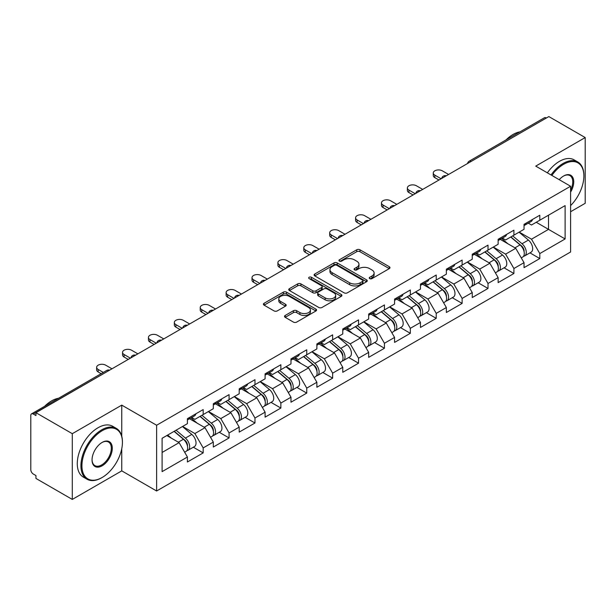 <?xml version="1.0" encoding="UTF-8"?>
<svg xmlns="http://www.w3.org/2000/svg" width="616" height="616" viewBox="0 0 616 616"><rect width="100%" height="100%" fill="white"/><g stroke="black" fill="none" stroke-linecap="round" stroke-linejoin="round"><path stroke-width="0.92" d="M369.708 278.609A1.609 0.932 0 0 0 371.995 278.609L389.304 268.615A2.302 1.332 0 0 0 389.982 267.675A2.302 1.332 0 0 0 389.304 266.728L359.975 249.796A2.302 1.332 0 0 0 356.718 249.796L339.408 259.79A1.609 0.932 0 0 0 338.931 260.452A1.609 0.932 0 0 0 339.408 261.107A1.609 0.932 0 0 0 341.688 261.107L343.928 259.813A7.377 4.258 0 0 1 354.354 259.813L356.803 261.23A7.377 4.258 0 0 1 358.959 264.241A7.377 4.258 0 0 1 356.803 267.252L354.562 268.545A1.609 0.932 0 0 0 354.085 269.2A1.609 0.932 0 0 0 354.562 269.862A1.609 0.932 0 0 0 356.841 269.862L359.082 268.568A7.377 4.258 0 0 1 369.508 268.568L371.949 269.977A7.377 4.258 0 0 1 374.112 272.988A7.377 4.258 0 0 1 371.949 275.999L369.708 277.292A1.609 0.932 0 0 0 369.238 277.947A1.609 0.932 0 0 0 369.708 278.609L369.708 277.292M285.193 315.454A2.302 1.332 0 0 0 284.515 316.401A2.302 1.332 0 0 0 285.193 317.34L293.416 322.091A2.302 1.332 0 0 0 296.681 322.091L315.908 310.988A2.302 1.332 0 0 0 316.578 310.048A2.302 1.332 0 0 0 315.908 309.109L286.579 292.176A2.302 1.332 0 0 0 283.322 292.176L264.095 303.272A2.302 1.332 0 0 0 263.417 304.219A2.302 1.332 0 0 0 264.095 305.159L274.035 310.895A2.302 1.332 0 0 0 277.292 310.895L285.516 306.144A2.302 1.332 0 0 0 286.194 305.205A2.302 1.332 0 0 0 285.516 304.265L280.588 301.416A6.16 3.557 0 0 1 278.786 298.899A6.16 3.557 0 0 1 282.59 295.611A6.16 3.557 0 0 1 289.304 296.388L308.616 307.53A6.16 3.557 0 0 1 310.418 310.048A6.16 3.557 0 0 1 306.614 313.336A6.16 3.557 0 0 1 299.9 312.566L296.681 310.71A2.302 1.332 0 0 0 293.416 310.71L285.193 315.454L285.193 317.34L293.416 312.62L293.416 310.71M121.76 405.128L72.295 433.687L35.944 412.697L548.848 116.578L585.2 137.561L535.735 166.12L570.593 186.248L156.618 425.248L121.76 405.128L121.76 436.197M344.09 292.831A2.302 1.332 0 0 0 347.347 292.831L366.574 281.735A2.302 1.332 0 0 0 367.252 280.796A2.302 1.332 0 0 0 366.574 279.856L337.245 262.924A2.302 1.332 0 0 0 333.988 262.924L314.761 274.02A2.302 1.332 0 0 0 314.091 274.959A2.302 1.332 0 0 0 314.761 275.899L344.09 292.831M309.786 278.956A1.609 0.932 0 0 1 311.426 279.187L341.21 296.381L322.014 307.461A2.302 1.332 0 0 1 318.757 307.461L289.428 290.529L289.428 288.65A2.302 1.332 0 0 0 288.75 289.589A2.302 1.332 0 0 0 289.428 290.529M289.428 288.65L297.659 283.899A2.302 1.332 0 0 1 300.916 283.899L312.805 290.767A2.302 1.332 0 0 0 316.07 290.767L321.529 287.61A2.302 1.332 0 0 0 322.199 286.671A2.302 1.332 0 0 0 321.529 285.732L309.14 278.586A1.609 0.932 0 0 1 308.67 277.924A1.609 0.932 0 0 1 309.663 277.061A1.609 0.932 0 0 1 311.426 277.269L341.241 294.479A2.302 1.332 0 0 1 341.911 295.418A2.302 1.332 0 0 1 341.241 296.365L341.241 294.479M72.295 433.687L72.295 499.422L121.76 470.87L156.618 490.99L156.618 425.248M156.618 490.99L570.593 251.99L570.593 186.248M193.332 447.216L203.18 452.899L203.18 447.917L194.879 433.541L182.598 426.449M203.18 452.899L187.41 462L187.41 457.018L162.093 471.633L162.093 438.284L187.41 423.669L187.41 418.688L203.18 409.578L203.18 414.568L213.305 408.716L213.305 403.734L229.075 394.633L229.075 399.615L239.2 393.77L239.2 388.788L254.97 379.679L254.97 384.669L265.096 378.817L265.096 373.835L280.858 364.734L280.858 369.715L290.983 363.871L290.983 358.889L306.753 349.78L306.753 354.762L316.878 348.918L316.878 343.936L332.648 334.835L332.648 339.816L342.773 333.972L342.773 328.99L358.543 319.881L358.543 324.863L368.668 319.019L368.668 314.037L384.438 304.935L384.438 309.917L394.563 304.073L394.563 299.091L410.333 289.982L410.333 294.964L420.458 289.12L420.458 284.138L436.228 275.036L436.228 280.018L446.354 274.174L446.354 269.184L462.123 260.083L462.123 265.065L472.249 259.221L472.249 254.239L488.011 245.137L488.011 250.119L498.136 244.275L498.136 239.285L513.906 230.184L513.906 235.166L524.031 229.321L524.031 224.34L539.801 215.23L539.801 220.22L565.118 205.605L565.118 238.954L539.801 253.569L531.5 239.193L519.219 232.101M529.952 252.868L539.801 258.551L539.801 253.569M539.801 258.551L524.031 267.652L524.031 262.67L513.906 268.514L505.605 254.139L493.324 247.047M504.057 267.814L513.906 273.504L513.906 268.514M513.906 273.504L498.136 282.605L498.136 277.624L488.011 283.468L479.718 269.092L467.428 262M478.162 282.767L488.011 288.45L488.011 283.468M488.011 288.45L472.249 297.551L472.249 292.569L462.123 298.413L453.823 284.045L441.533 276.954M452.275 297.713L462.123 303.403L462.123 298.413M462.123 303.403L446.354 312.505L446.354 307.523L436.228 313.367L427.928 298.991L415.646 291.899M426.38 312.666L436.228 318.349L436.228 313.367M436.228 318.349L420.458 327.458L420.458 322.468L410.333 328.32L402.032 313.944L389.751 306.853M400.485 327.612L410.333 333.302L410.333 328.32M410.333 333.302L394.563 342.404L394.563 337.422L384.438 343.266L376.137 328.89L363.856 321.798M374.59 342.565L384.438 348.248L384.438 343.266M384.438 348.248L368.668 357.357L368.668 352.367L358.543 358.219L350.242 343.844L337.961 336.752M348.695 357.511L358.543 363.201L358.543 358.219M358.543 363.201L342.773 372.303L342.773 367.321L332.648 373.165L324.347 358.789L312.066 351.697M322.799 372.464L332.648 378.147L332.648 373.165M332.648 378.147L316.878 387.256L316.878 382.267L306.753 388.119L298.452 373.743L286.171 366.651M296.904 387.41L306.753 393.1L306.753 388.119M306.753 393.1L290.983 402.202L290.983 397.22L280.858 403.064L272.565 388.688L260.275 381.597M271.009 402.363L280.858 408.046L280.858 403.064M280.858 408.046L265.096 417.155L265.096 412.173L254.97 418.018L246.67 403.642L234.38 396.55M245.122 417.317L254.97 423L254.97 418.018M254.97 423L239.2 432.101L239.2 427.119L229.075 432.963L220.774 418.587L208.493 411.496M219.227 432.263L229.075 437.945L229.075 432.963M229.075 437.945L213.305 447.054L213.305 442.072L203.18 447.917M191.668 417.502L194.879 419.357L203.18 414.568M194.879 433.541L205.005 427.697L189.512 418.749M213.305 442.072L205.005 427.697M217.564 402.556L220.774 404.404L229.075 399.615M220.774 418.587L230.9 412.743L215.407 403.803M239.2 427.119L230.9 412.743M243.459 387.603L246.67 389.458L254.97 384.669M246.67 403.642L256.795 397.797L241.303 388.85M265.096 412.173L256.795 397.797M269.354 372.657L272.565 374.505L280.858 369.715M272.565 388.688L282.69 382.844L267.198 373.904M290.983 397.22L282.69 382.844M295.249 357.704L298.452 359.559L306.753 354.762M298.452 373.743L308.577 367.898L293.085 358.951M316.878 382.267L308.577 367.898M321.144 342.758L324.347 344.606L332.648 339.816M324.347 358.789L334.473 352.945L318.98 343.998M342.773 367.321L334.473 352.945M347.039 327.804L350.242 329.66L358.543 324.863M350.242 343.844L360.368 337.999L344.875 329.052M368.668 352.367L360.368 337.999M372.926 312.859L376.137 314.707L384.438 309.917M376.137 328.89L386.263 323.046L370.77 314.098M394.563 337.422L386.263 323.046M398.822 297.905L402.032 299.761L410.333 294.964M402.032 313.944L412.158 308.092L396.666 299.153M420.458 322.468L412.158 308.092M424.717 282.96L427.928 284.808L436.228 280.018M427.928 298.991L438.053 293.147L422.561 284.199M446.354 307.523L438.053 293.147M450.612 268.006L453.823 269.862L462.123 265.065M453.823 284.045L463.948 278.193L448.456 269.254M472.249 292.569L463.948 278.193M476.507 253.053L479.718 254.909L488.011 250.119M479.718 269.092L489.843 263.248L474.351 254.3M498.136 277.624L489.843 263.248M502.402 238.107L505.605 239.963L513.906 235.166M505.605 254.139L515.731 248.294L500.238 239.355M524.031 262.67L515.731 248.294M546.361 118.01L471.163 161.423M470.108 162.039A3.519 2.033 120 0 1 471.001 161.33A3.519 2.033 60 0 0 469.238 161.153L544.428 117.741A3.519 2.033 60 0 1 546.192 117.918M528.297 223.154L531.5 225.009L539.801 220.22M531.5 239.193L548.517 229.368L548.517 215.184L565.118 205.605M536.236 222.276L565.118 238.954M570.593 211.735L585.2 203.303L585.2 137.561M72.295 499.422L35.944 478.44L35.944 475.56L33.287 474.027A3.519 2.033 -120 0 1 30.8 469.715L30.8 415.477A3.519 2.033 -120 0 1 31.532 413.867A3.519 2.033 -120 0 1 33.287 414.037L35.944 415.569L35.944 412.697M162.093 452.467L179.11 442.642L166.828 435.55M187.41 457.018L179.11 442.642M121.76 470.87L121.76 448.725M370.355 278.832L371.949 277.916A7.377 4.258 0 0 0 374.112 274.905L374.112 272.988M358.959 264.241L358.959 266.158A7.377 4.258 0 0 1 356.803 269.169L355.201 270.085M389.274 268.63L359.975 251.713A2.302 1.332 0 0 0 356.718 251.713L340.047 261.338M366.574 279.856L366.574 281.735L337.245 264.841A2.302 1.332 0 0 0 333.988 264.841L314.791 275.922M362.501 281.45A1.609 0.932 0 0 0 362.97 280.796A1.609 0.932 0 0 0 362.501 280.134L336.76 265.273A1.609 0.932 0 0 0 334.48 265.273L332.116 266.636A7.377 4.258 0 0 0 329.953 269.646A7.377 4.258 0 0 0 332.116 272.657L349.711 282.813A7.377 4.258 0 0 0 360.137 282.813L362.501 281.45L362.501 283.368A1.609 0.932 0 0 0 362.97 282.713L362.97 280.796M329.953 269.646L329.953 271.564A7.377 4.258 0 0 0 332.116 274.574L332.116 272.657M362.501 283.368L360.137 284.731A7.377 4.258 0 0 1 349.711 284.731L332.116 274.574M289.458 290.544L297.659 285.816L297.659 283.899M322.199 286.671L322.199 288.588A2.302 1.332 0 0 1 321.529 289.528L316.07 292.685A2.302 1.332 0 0 1 312.805 292.685L300.916 285.816A2.302 1.332 0 0 0 297.659 285.816M325.148 297.89A6.16 3.557 0 0 0 331.87 298.66A6.16 3.557 0 0 0 335.674 295.372A6.16 3.557 0 0 0 333.864 292.854L327.065 288.927A2.302 1.332 0 0 0 323.808 288.927L318.349 292.084A2.302 1.332 0 0 0 317.671 293.024A2.302 1.332 0 0 0 318.349 293.963L325.148 297.89L325.148 299.807A6.16 3.557 0 0 0 331.87 300.577A6.16 3.557 0 0 0 335.674 297.289L335.674 295.372M317.671 293.024L317.671 294.941A2.302 1.332 0 0 0 318.349 295.88L318.349 293.963M325.148 299.807L318.349 295.88M310.418 310.048L310.418 311.965A6.16 3.557 0 0 1 306.614 315.253A6.16 3.557 0 0 1 299.9 314.483L296.681 312.62A2.302 1.332 0 0 0 293.416 312.62M278.786 298.899L278.786 300.816A6.16 3.557 0 0 0 280.588 303.334L280.588 301.416M285.485 306.16L280.588 303.334M315.908 309.109L315.908 310.988L286.579 294.094A2.302 1.332 0 0 0 283.322 294.094L264.125 305.174M522.06 246.392L520.897 245.722M523.546 256.264A7.746 4.474 -120 0 0 524.67 255.917A7.746 4.474 -120 0 0 526.064 250.504A7.746 4.474 -120 0 0 522.029 243.751L512.689 235.874M524.67 255.917L531.061 252.229A7.746 4.474 -120 0 0 532.455 246.816A7.746 4.474 -120 0 0 528.42 240.063L519.08 232.186M510.887 236.914L521.544 245.9A4.697 2.71 60 0 1 524.077 251.69M521.267 257.881L522.676 257.065A7.746 4.474 -120 0 0 524.07 251.651A7.746 4.474 -120 0 0 520.035 244.906L510.695 237.021M508 243.828L501.693 238.515M448.594 174.459L442.288 170.817A5.282 3.049 0 0 0 436.528 170.155A5.282 3.049 0 0 0 433.271 172.973A5.282 3.049 0 0 0 434.811 175.129L434.811 177.624A5.282 3.049 180 0 1 433.271 175.46L433.271 172.973M438.962 180.018L434.811 177.624M526.11 223.138A7.746 4.474 60 0 1 524.67 225.248A7.746 4.474 60 0 1 524.031 225.51M532.501 219.45A7.746 4.474 60 0 1 531.061 221.56L524.67 225.248M441.125 178.771L434.811 175.129M570.593 205.613A28.636 16.532 120 0 0 583.876 175.991A28.636 16.532 120 0 0 563.625 164.303A28.636 16.532 120 0 0 551.867 175.429M551.012 174.936A29.345 16.94 -60 0 1 563.124 163.44A29.345 16.94 -60 0 1 577.793 161.985A29.345 16.94 -60 0 1 583.876 175.414A29.345 16.94 -60 0 1 583.868 175.706M559.228 179.687A14.322 8.27 -60 0 1 563.625 175.991L563.625 175.991A14.322 8.27 -60 0 1 573.026 177.916A14.322 8.27 -60 0 1 570.593 192.138M570.593 190.098A13.614 7.862 120 0 0 569.931 175.606A13.614 7.862 120 0 0 563.37 176.138M506.013 139.924A29.345 16.94 -60 0 1 512.997 134.496A29.345 16.94 -60 0 1 519.973 131.863M547.355 172.826A29.345 16.94 -60 0 1 559.474 161.33A29.345 16.94 -60 0 1 574.143 159.875L577.793 161.985M101.679 477.77L102.171 477.477A28.636 16.532 120 0 0 122.422 442.403A28.636 16.532 120 0 0 102.171 430.715A28.636 16.532 120 0 0 81.928 465.788A28.636 16.532 120 0 0 102.171 477.477L101.679 477.77A29.345 16.94 -60 0 1 87.002 479.217A29.345 16.94 -60 0 1 82.506 455.709A29.345 16.94 -60 0 1 101.679 429.853A29.345 16.94 -60 0 1 116.347 428.397A29.345 16.94 -60 0 1 122.422 441.826A29.345 16.94 -60 0 1 122.422 442.119M102.171 442.403L102.171 442.403A14.322 8.27 -60 0 1 112.297 448.248A14.322 8.27 -60 0 1 102.171 465.788A14.322 8.27 -60 0 1 92.046 459.944A14.322 8.27 -60 0 1 102.171 442.403L102.171 442.403M92.053 459.652A13.614 7.862 120 0 0 94.872 465.604A13.614 7.862 120 0 0 101.679 464.926A13.614 7.862 120 0 0 110.572 452.929A13.614 7.862 120 0 0 108.485 442.018A13.614 7.862 120 0 0 101.925 442.558M44.568 406.337A29.345 16.94 -60 0 1 51.552 400.908A29.345 16.94 -60 0 1 58.528 398.275M87.002 479.217L83.353 477.115A29.345 16.94 -60 0 1 78.856 453.599A29.345 16.94 -60 0 1 98.029 427.743A29.345 16.94 -60 0 1 112.697 426.287L116.347 428.397M496.165 261.338L495.002 260.668M497.651 271.217A7.746 4.474 -120 0 0 498.775 270.863A7.746 4.474 -120 0 0 500.169 265.45A7.746 4.474 -120 0 0 496.134 258.705L486.794 250.82M498.775 270.863L505.166 267.175A7.746 4.474 -120 0 0 506.56 261.762A7.746 4.474 -120 0 0 502.525 255.016L493.185 247.131M484.992 251.859L495.649 260.853A4.697 2.71 60 0 1 498.182 266.636M495.372 272.826L496.781 272.018A7.746 4.474 -120 0 0 498.175 266.605A7.746 4.474 -120 0 0 494.14 259.852L484.8 251.975M482.105 258.782L475.798 253.461M470.27 276.291L469.107 275.622M471.756 286.163A7.746 4.474 -120 0 0 472.88 285.816A7.746 4.474 -120 0 0 474.274 280.403A7.746 4.474 -120 0 0 470.239 273.658L460.899 265.773M472.88 285.816L479.271 282.128A7.746 4.474 -120 0 0 480.665 276.715A7.746 4.474 -120 0 0 476.63 269.962L467.29 262.085M459.097 266.813L469.754 275.799A4.697 2.71 60 0 1 472.287 281.589M469.477 287.78L470.893 286.964A7.746 4.474 -120 0 0 472.28 281.55A7.746 4.474 -120 0 0 468.245 274.805L458.905 266.921M456.21 273.735L449.911 268.414M444.375 291.237L443.212 290.567M445.861 301.116A7.746 4.474 -120 0 0 446.985 300.762A7.746 4.474 -120 0 0 448.379 295.349A7.746 4.474 -120 0 0 444.344 288.604L435.004 280.719M446.985 300.762L453.376 297.074A7.746 4.474 -120 0 0 454.77 291.661A7.746 4.474 -120 0 0 450.735 284.915L441.395 277.031M433.202 281.758L443.859 290.752A4.697 2.71 60 0 1 446.392 296.535M443.582 302.733L444.998 301.917A7.746 4.474 -120 0 0 446.384 296.504A7.746 4.474 -120 0 0 442.357 289.751L433.01 281.874M430.315 288.681L424.016 283.36M418.48 306.19L417.317 305.521M419.966 316.062A7.746 4.474 -120 0 0 421.09 315.715A7.746 4.474 -120 0 0 422.484 310.302A7.746 4.474 -120 0 0 418.449 303.557L409.109 295.672M421.09 315.715L427.481 312.027A7.746 4.474 -120 0 0 428.875 306.614A7.746 4.474 -120 0 0 424.84 299.861L415.5 291.984M407.307 296.712L417.964 305.705A4.697 2.71 60 0 1 420.505 311.488M417.694 317.679L419.103 316.863A7.746 4.474 -120 0 0 420.497 311.45A7.746 4.474 -120 0 0 416.462 304.704L407.114 296.82M404.427 303.634L398.121 298.313M392.585 321.136L391.43 320.466M394.071 331.015A7.746 4.474 -120 0 0 395.202 330.669A7.746 4.474 -120 0 0 396.588 325.256A7.746 4.474 -120 0 0 392.554 318.503L383.214 310.626M395.202 330.669L401.593 326.973A7.746 4.474 -120 0 0 402.98 321.56A7.746 4.474 -120 0 0 398.945 314.815L389.605 306.93M381.412 311.658L392.069 320.651A4.697 2.71 60 0 1 394.61 326.434M391.799 332.632L393.208 331.816A7.746 4.474 -120 0 0 394.602 326.403A7.746 4.474 -120 0 0 390.567 319.65L381.227 311.773M378.532 318.58L372.226 313.259M422.699 189.405L416.393 185.763A5.282 3.049 0 0 0 410.633 185.108A5.282 3.049 0 0 0 407.376 187.919A5.282 3.049 0 0 0 408.924 190.075L408.924 192.569A5.282 3.049 180 0 1 407.376 190.413L407.376 187.919M413.067 194.964L408.924 192.569M500.215 238.092A7.746 4.474 60 0 1 498.775 240.202A7.746 4.474 60 0 1 498.136 240.463M506.606 234.396A7.746 4.474 60 0 1 505.166 236.505L498.775 240.202M415.23 193.717L408.924 190.075M396.804 204.358L390.498 200.716A5.282 3.049 0 0 0 384.738 200.054A5.282 3.049 0 0 0 381.481 202.872A5.282 3.049 0 0 0 383.029 205.028L383.029 207.523A5.282 3.049 180 0 1 381.481 205.367L381.481 202.872M387.179 209.917L383.029 207.523M474.32 253.037A7.746 4.474 60 0 1 472.88 255.147A7.746 4.474 60 0 1 472.249 255.409M480.711 249.349A7.746 4.474 60 0 1 479.271 251.459L472.88 255.147M389.335 208.67L383.029 205.028M370.909 219.304L364.603 215.662A5.282 3.049 0 0 0 358.843 215.007A5.282 3.049 0 0 0 355.586 217.825A5.282 3.049 0 0 0 357.134 219.981L357.134 222.468A5.282 3.049 180 0 1 355.586 220.312L355.586 217.825M361.284 224.863L357.134 222.468M448.433 267.991A7.746 4.474 60 0 1 446.985 270.101A7.746 4.474 60 0 1 446.354 270.362M454.824 264.295A7.746 4.474 60 0 1 453.376 266.412L446.985 270.101M363.44 223.616L357.134 219.981M345.014 234.257L338.708 230.615A5.282 3.049 0 0 0 332.948 229.953A5.282 3.049 0 0 0 329.691 232.771A5.282 3.049 0 0 0 331.239 234.927L331.239 237.422A5.282 3.049 180 0 1 329.691 235.266L329.691 232.771M335.389 239.816L331.239 237.422M422.538 282.937A7.746 4.474 60 0 1 421.09 285.046A7.746 4.474 60 0 1 420.458 285.308M428.928 279.248A7.746 4.474 60 0 1 427.481 281.358L421.09 285.046M337.545 238.569L331.239 234.927M319.119 249.203L312.812 245.568A5.282 3.049 0 0 0 307.061 244.906A5.282 3.049 0 0 0 303.796 247.724A5.282 3.049 0 0 0 305.344 249.88L305.344 252.368A5.282 3.049 180 0 1 303.796 250.212L303.796 247.724M309.494 254.762L305.344 252.368M396.642 297.89A7.746 4.474 60 0 1 395.202 300A7.746 4.474 60 0 1 394.563 300.262M403.033 294.202A7.746 4.474 60 0 1 401.593 296.311L395.202 300M311.65 253.523L305.344 249.88M366.697 336.09L365.534 335.42M368.175 345.961A7.746 4.474 -120 0 0 369.307 345.615A7.746 4.474 -120 0 0 370.693 340.201A7.746 4.474 -120 0 0 366.666 333.456L357.319 325.571M369.307 345.615L375.698 341.926A7.746 4.474 -120 0 0 377.084 336.513A7.746 4.474 -120 0 0 373.057 329.768L363.71 321.883M355.524 326.611L366.181 335.605A4.697 2.71 60 0 1 368.715 341.387M365.904 347.578L367.313 346.762A7.746 4.474 -120 0 0 368.707 341.349A7.746 4.474 -120 0 0 364.672 334.603L355.332 326.719M352.637 333.533L346.331 328.213M293.224 264.156L286.917 260.514A5.282 3.049 0 0 0 281.166 259.852A5.282 3.049 0 0 0 277.901 262.67A5.282 3.049 0 0 0 279.448 264.826L279.448 267.321A5.282 3.049 180 0 1 277.901 265.165L277.901 262.67M283.599 269.716L279.448 267.321M370.747 312.836A7.746 4.474 60 0 1 369.307 314.945A7.746 4.474 60 0 1 368.668 315.207M377.138 309.147A7.746 4.474 60 0 1 375.698 311.257L369.307 314.945M285.755 268.468L279.448 264.826M340.802 351.035L339.639 350.365M342.288 360.914A7.746 4.474 -120 0 0 343.412 360.568A7.746 4.474 -120 0 0 344.806 355.155A7.746 4.474 -120 0 0 340.771 348.402L331.423 340.525M343.412 360.568L349.803 356.872A7.746 4.474 -120 0 0 351.197 351.459A7.746 4.474 -120 0 0 347.162 344.714L337.814 336.829M329.629 341.564L340.286 350.55A4.697 2.71 60 0 1 342.819 356.333M340.009 362.531L341.418 361.715A7.746 4.474 -120 0 0 342.812 356.302A7.746 4.474 -120 0 0 338.777 349.557L329.437 341.672M326.742 348.479L320.435 343.158M267.336 279.11L261.022 275.468A5.282 3.049 0 0 0 255.27 274.805A5.282 3.049 0 0 0 252.006 277.624A5.282 3.049 0 0 0 253.553 279.78L253.553 282.267A5.282 3.049 180 0 1 252.006 280.111L252.006 277.624M257.704 284.661L253.553 282.267M344.852 327.789A7.746 4.474 60 0 1 343.412 329.899A7.746 4.474 60 0 1 342.773 330.161M351.243 324.101A7.746 4.474 60 0 1 349.803 326.21L343.412 329.899M259.86 283.422L253.553 279.78M314.907 365.989L313.744 365.319M316.393 375.86A7.746 4.474 -120 0 0 317.517 375.514A7.746 4.474 -120 0 0 318.911 370.101A7.746 4.474 -120 0 0 314.876 363.355L305.536 355.471M317.517 375.514L323.908 371.825A7.746 4.474 -120 0 0 325.302 366.412A7.746 4.474 -120 0 0 321.267 359.667L311.927 351.782M303.734 356.51L314.391 365.504A4.697 2.71 60 0 1 316.924 371.286M314.114 377.477L315.523 376.661A7.746 4.474 -120 0 0 316.917 371.255A7.746 4.474 -120 0 0 312.882 364.503L303.542 356.625M300.847 363.432L294.54 358.112M241.441 294.055L235.135 290.413A5.282 3.049 0 0 0 229.375 289.751A5.282 3.049 0 0 0 226.118 292.569A5.282 3.049 0 0 0 227.658 294.725L227.658 297.22A5.282 3.049 180 0 1 226.118 295.064L226.118 292.569M231.809 299.615L227.658 297.22M318.957 342.735A7.746 4.474 60 0 1 317.517 344.845A7.746 4.474 60 0 1 316.878 345.114M325.348 339.046A7.746 4.474 60 0 1 323.908 341.156L317.517 344.845M233.972 298.367L227.658 294.725M289.012 380.942L287.849 380.264M290.498 390.814A7.746 4.474 -120 0 0 291.622 390.467A7.746 4.474 -120 0 0 293.016 385.054A7.746 4.474 -120 0 0 288.981 378.301L279.641 370.424M291.622 390.467L298.013 386.771A7.746 4.474 -120 0 0 299.407 381.366A7.746 4.474 -120 0 0 295.372 374.613L286.032 366.736M277.839 371.463L288.496 380.449A4.697 2.71 60 0 1 291.029 386.232M288.219 392.43L289.628 391.614A7.746 4.474 -120 0 0 291.022 386.201A7.746 4.474 -120 0 0 286.987 379.456L277.647 371.571M274.952 378.378L268.645 373.065M215.546 309.009L209.24 305.367A5.282 3.049 0 0 0 203.48 304.704A5.282 3.049 0 0 0 200.223 307.523A5.282 3.049 0 0 0 201.771 309.679L201.771 312.166A5.282 3.049 180 0 1 200.223 310.01L200.223 307.523M205.913 314.56L201.771 312.166M293.062 357.688A7.746 4.474 60 0 1 291.622 359.798A7.746 4.474 60 0 1 290.983 360.06M299.453 354A7.746 4.474 60 0 1 298.013 356.11L291.622 359.798M208.077 313.321L201.771 309.679M263.117 395.888L261.954 395.218M264.603 405.767A7.746 4.474 -120 0 0 265.727 405.413A7.746 4.474 -120 0 0 267.121 400A7.746 4.474 -120 0 0 263.086 393.254L253.746 385.37M265.727 405.413L272.118 401.724A7.746 4.474 -120 0 0 273.512 396.311A7.746 4.474 -120 0 0 269.477 389.566L260.137 381.681M251.944 386.409L262.601 395.403A4.697 2.71 60 0 1 265.134 401.185M262.324 407.376L263.74 406.568A7.746 4.474 -120 0 0 265.126 401.155A7.746 4.474 -120 0 0 261.092 394.402L251.751 386.525M249.056 393.331L242.758 388.011M189.651 323.954L183.345 320.312A5.282 3.049 0 0 0 177.585 319.65A5.282 3.049 0 0 0 174.328 322.468A5.282 3.049 0 0 0 175.876 324.624L175.876 327.119A5.282 3.049 180 0 1 174.328 324.963L174.328 322.468M180.026 329.514L175.876 327.119M267.167 372.634A7.746 4.474 60 0 1 265.727 374.744A7.746 4.474 60 0 1 265.096 375.013M273.558 368.945A7.746 4.474 60 0 1 272.118 371.055L265.727 374.744M182.182 328.266L175.876 324.624M237.222 410.841L236.059 410.164M238.708 420.713A7.746 4.474 -120 0 0 239.832 420.366A7.746 4.474 -120 0 0 241.226 414.953A7.746 4.474 -120 0 0 237.191 408.2L227.851 400.323M239.832 420.366L246.223 416.678A7.746 4.474 -120 0 0 247.617 411.265A7.746 4.474 -120 0 0 243.582 404.512L234.242 396.635M226.049 401.363L236.706 410.348A4.697 2.71 60 0 1 239.239 416.139M236.429 422.33L237.845 421.513A7.746 4.474 -120 0 0 239.231 416.1A7.746 4.474 -120 0 0 235.204 409.355L225.856 401.47M223.161 408.277L216.863 402.964M163.756 338.908L157.45 335.266A5.282 3.049 0 0 0 151.69 334.603A5.282 3.049 0 0 0 148.433 337.422A5.282 3.049 0 0 0 149.981 339.578L149.981 342.065A5.282 3.049 180 0 1 148.433 339.909L148.433 337.422M154.131 344.467L149.981 342.065M241.28 387.587A7.746 4.474 60 0 1 239.832 389.697A7.746 4.474 60 0 1 239.2 389.959M247.67 383.899A7.746 4.474 60 0 1 246.223 386.009L239.832 389.697M156.287 343.22L149.981 339.578M211.327 425.787L210.164 425.117M212.813 435.666A7.746 4.474 -120 0 0 213.937 435.312A7.746 4.474 -120 0 0 215.331 429.899A7.746 4.474 -120 0 0 211.296 423.153L201.956 415.269M213.937 435.312L220.328 431.623A7.746 4.474 -120 0 0 221.721 426.21A7.746 4.474 -120 0 0 217.687 419.465L208.347 411.58M200.154 416.308L210.811 425.302A4.697 2.71 60 0 1 213.352 431.085M210.541 437.275L211.95 436.467A7.746 4.474 -120 0 0 213.344 431.054A7.746 4.474 -120 0 0 209.309 424.301L199.961 416.424M197.274 423.231L190.968 417.91M137.861 353.853L131.554 350.211A5.282 3.049 0 0 0 125.803 349.549A5.282 3.049 0 0 0 122.538 352.367A5.282 3.049 0 0 0 124.086 354.523L124.086 357.018A5.282 3.049 180 0 1 122.538 354.862L122.538 352.367M128.236 359.413L124.086 357.018M215.384 402.533A7.746 4.474 60 0 1 213.937 404.65A7.746 4.474 60 0 1 213.305 404.912M221.775 398.845A7.746 4.474 60 0 1 220.328 400.954L213.937 404.65M130.392 358.166L124.086 354.523M185.431 440.74L184.276 440.07M186.918 450.612A7.746 4.474 -120 0 0 188.049 450.265A7.746 4.474 -120 0 0 189.435 444.852A7.746 4.474 -120 0 0 185.401 438.099L176.061 430.222M188.049 450.265L194.44 446.577A7.746 4.474 -120 0 0 195.826 441.164A7.746 4.474 -120 0 0 191.792 434.411L182.451 426.534M174.259 431.262L184.916 440.248A4.697 2.71 60 0 1 187.457 446.038M184.646 452.229L186.055 451.413A7.746 4.474 -120 0 0 187.449 445.999A7.746 4.474 -120 0 0 183.414 439.254L174.074 431.369M171.379 438.176L167.683 435.058M111.966 368.807L105.659 365.165A5.282 3.049 0 0 0 99.907 364.503A5.282 3.049 0 0 0 96.643 367.321A5.282 3.049 0 0 0 98.19 369.477L98.19 371.972A5.282 3.049 180 0 1 96.643 369.808L96.643 367.321M101.139 373.673L98.19 371.972M189.489 417.486A7.746 4.474 60 0 1 188.049 419.596A7.746 4.474 60 0 1 187.41 419.858M195.88 413.798A7.746 4.474 60 0 1 194.44 415.908L188.049 419.596M103.303 372.426L98.19 369.477M108.647 370.724L33.287 414.037M109.379 370.301A3.519 2.033 -60 0 0 108.485 370.624A3.519 2.033 -120 0 0 106.722 370.455L31.532 413.867M444.213 176.984A3.519 2.033 120 0 1 445.106 176.276A3.519 2.033 -60 0 1 445.999 175.953M418.318 191.938A3.519 2.033 120 0 1 419.211 191.23A3.519 2.033 -60 0 1 420.104 190.906M392.423 206.884A3.519 2.033 120 0 1 393.316 206.175A3.519 2.033 -60 0 1 394.209 205.852M366.528 221.837A3.519 2.033 120 0 1 367.421 221.129A3.519 2.033 -60 0 1 368.314 220.805M340.633 236.783A3.519 2.033 120 0 1 341.526 236.074A3.519 2.033 -60 0 1 342.427 235.751M314.745 251.736A3.519 2.033 120 0 1 315.638 251.028A3.519 2.033 -60 0 1 316.532 250.704M288.85 266.682A3.519 2.033 120 0 1 289.743 265.973A3.519 2.033 -60 0 1 290.637 265.65M262.955 281.635A3.519 2.033 120 0 1 263.848 280.927A3.519 2.033 -60 0 1 264.741 280.603M237.06 296.581A3.519 2.033 120 0 1 237.953 295.88A3.519 2.033 -60 0 1 238.846 295.549M211.165 311.534A3.519 2.033 120 0 1 212.058 310.826A3.519 2.033 -60 0 1 212.951 310.502M185.27 326.488A3.519 2.033 120 0 1 186.163 325.779A3.519 2.033 -60 0 1 187.056 325.456M159.375 341.433A3.519 2.033 120 0 1 160.268 340.725A3.519 2.033 -60 0 1 161.161 340.402M133.48 356.387A3.519 2.033 120 0 1 134.373 355.678A3.519 2.033 -60 0 1 135.274 355.355M371.949 277.916L371.949 275.999M354.562 269.862L354.562 268.545M356.803 269.169L356.803 267.252M339.408 261.107L339.408 259.79M356.718 251.713L356.718 249.796M359.975 251.713L359.975 249.796M389.304 268.615L389.304 266.728M314.761 275.899L314.761 274.02M333.988 264.841L333.988 262.924M337.245 264.841L337.245 262.924M349.711 284.731L349.711 282.813M360.137 284.731L360.137 282.813M300.916 285.816L300.916 283.899M312.805 292.685L312.805 290.767M316.07 292.685L316.07 290.767M321.529 289.528L321.529 287.61M311.426 279.187L311.426 277.269M296.681 312.62L296.681 310.71M299.9 314.483L299.9 312.566M285.516 306.144L285.516 304.265M264.095 305.159L264.095 303.272M283.322 294.094L283.322 292.176M286.579 294.094L286.579 292.176M522.029 243.751L528.42 240.063M514.945 247.84L520.035 244.906M496.134 258.705L502.525 255.016M489.05 262.793L494.14 259.852M470.239 273.658L476.63 269.962M463.163 277.739L468.245 274.805M444.344 288.604L450.735 284.915M437.268 292.692L442.357 289.751M418.449 303.557L424.84 299.861M411.373 307.638L416.462 304.704M392.554 318.503L398.945 314.815M385.477 322.591L390.567 319.65M366.666 333.456L373.057 329.768M359.582 337.545L364.672 334.603M340.771 348.402L347.162 344.714M333.687 352.491L338.777 349.557M314.876 363.355L321.267 359.667M307.792 367.444L312.882 364.503M288.981 378.301L295.372 374.613M281.897 382.39L286.987 379.456M263.086 393.254L269.477 389.566M256.01 397.343L261.092 394.402M237.191 408.2L243.582 404.512M230.115 412.289L235.204 409.355M211.296 423.153L217.687 419.465M204.219 427.242L209.309 424.301M185.401 438.099L191.792 434.411M178.324 442.188L183.414 439.254M469.238 161.153A3.519 3.519 0 0 0 467.544 163.517M446.238 175.814A3.519 3.519 0 0 0 441.657 178.463M420.343 190.768A3.519 3.519 0 0 0 415.762 193.416M394.448 205.721A3.519 3.519 0 0 0 389.866 208.362M368.553 220.667A3.519 3.519 0 0 0 363.971 223.315M342.658 235.62A3.519 3.519 0 0 0 338.076 238.261M316.763 250.566A3.519 3.519 0 0 0 312.181 253.215M290.868 265.519A3.519 3.519 0 0 0 286.286 268.16M264.972 280.465A3.519 3.519 0 0 0 260.391 283.114M239.085 295.418A3.519 3.519 0 0 0 234.504 298.059M213.19 310.364A3.519 3.519 0 0 0 208.608 313.013M187.295 325.317A3.519 3.519 0 0 0 182.713 327.958M161.4 340.263A3.519 3.519 0 0 0 156.818 342.912M135.505 355.216A3.519 3.519 0 0 0 130.923 357.858M109.609 370.162A3.519 3.519 0 0 0 106.722 370.455M583.876 175.991L583.876 175.414M122.422 442.403L122.422 441.826"/></g></svg>
